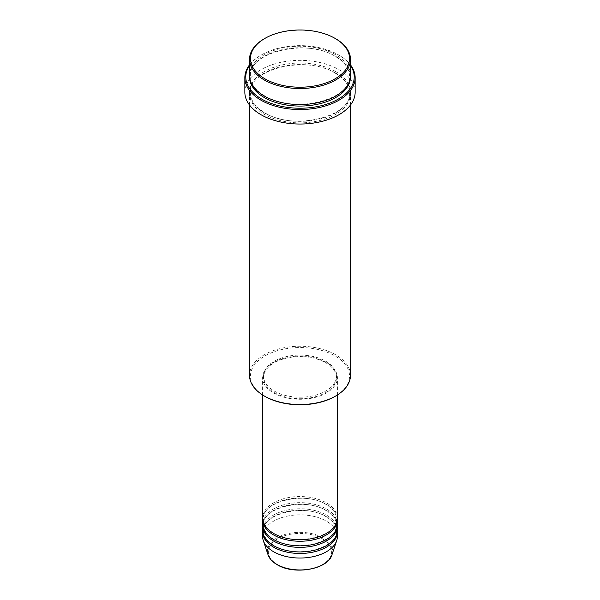 <?xml version="1.0" encoding="UTF-8"?>
<svg xmlns="http://www.w3.org/2000/svg" width="600" height="600" viewBox="0 0 600 600"><rect width="100%" height="100%" fill="white"/><g stroke="black" fill="none" stroke-linecap="round" stroke-linejoin="round"><path stroke-width="0.45" stroke-dasharray="3 2.25" d="M337.395 518.13A37.395 21.593 0 0 0 326.445 502.868A37.395 21.593 0 0 0 285.69 498.188A37.395 21.593 0 0 0 262.605 518.13M337.373 518.895A37.395 21.593 0 0 0 326.445 504.39A37.395 21.593 0 0 0 286.305 499.567A37.395 21.593 0 0 0 262.627 518.895M337.395 524.235A37.395 21.593 0 0 0 326.445 508.972A37.395 21.593 0 0 0 285.69 504.293A37.395 21.593 0 0 0 262.605 524.235M337.373 525A37.395 21.593 0 0 0 326.445 510.495A37.395 21.593 0 0 0 286.305 505.673A37.395 21.593 0 0 0 262.627 525M337.395 530.34A37.395 21.593 0 0 0 326.445 515.077A37.395 21.593 0 0 0 285.69 510.397A37.395 21.593 0 0 0 262.605 530.34M337.373 531.105A37.395 21.593 0 0 0 326.445 516.607A37.395 21.593 0 0 0 286.305 511.778A37.395 21.593 0 0 0 262.627 531.105M264.96 396.382A49.545 28.605 180 0 1 264.968 355.92A49.545 28.605 180 0 1 335.032 355.92A49.545 28.605 180 0 1 335.04 396.382M350.483 375.39A50.483 29.145 0 0 0 335.7 354.78A50.483 29.145 0 0 0 280.68 348.457A50.483 29.145 0 0 0 249.517 375.39M350.483 65.505A54.225 31.305 0 0 0 338.34 54.787L339 55.17A55.155 31.845 180 0 1 350.483 64.86M350.483 75.398A50.483 29.145 0 0 0 335.7 54.787A50.483 29.145 0 0 0 280.68 48.472A50.483 29.145 0 0 0 249.517 75.398M335.7 73.11A50.483 29.145 0 0 0 280.68 66.795A50.483 29.145 0 0 0 249.517 93.72A50.483 29.145 0 0 0 264.3 114.33A50.483 29.145 0 0 0 319.32 120.645A50.483 29.145 0 0 0 350.483 93.72A50.483 29.145 0 0 0 335.7 73.11M273.555 392.947A37.395 21.593 0 0 0 314.31 397.627A37.395 21.593 0 0 0 337.395 377.678A37.395 21.593 0 0 0 326.445 362.415A37.395 21.593 0 0 0 285.69 357.735A37.395 21.593 0 0 0 262.605 377.678A37.395 21.593 0 0 0 273.555 392.947M274.215 392.565A36.457 21.053 0 0 0 313.95 397.125A36.457 21.053 0 0 0 336.457 377.678A36.457 21.053 0 0 0 325.785 362.79A36.457 21.053 0 0 0 286.05 358.23A36.457 21.053 0 0 0 263.543 377.678A36.457 21.053 0 0 0 274.215 392.565M274.215 391.035A36.457 21.053 0 0 0 313.95 395.603A36.457 21.053 0 0 0 336.457 376.147A36.457 21.053 0 0 0 325.785 361.267A36.457 21.053 0 0 0 286.05 356.7A36.457 21.053 0 0 0 263.543 376.147A36.457 21.053 0 0 0 274.215 391.035M355.155 92.19A55.155 31.845 0 0 0 339 69.675A55.155 31.845 0 0 0 278.895 62.775A55.155 31.845 0 0 0 244.845 92.19M337.395 536.452A37.395 21.593 0 0 0 326.445 521.183A37.395 21.593 0 0 0 285.69 516.502A37.395 21.593 0 0 0 262.605 536.452M264.3 38.76A50.483 29.145 180 0 1 335.7 38.76M249.517 64.86A55.155 31.845 180 0 1 261 55.17A55.155 31.845 180 0 1 339 55.17L338.34 54.787A54.225 31.305 0 0 0 261.66 54.787A54.225 31.305 0 0 0 249.517 65.505M322.395 538.785A31.665 18.285 180 0 1 322.395 564.645A31.665 18.285 180 0 1 277.605 564.645A31.665 18.285 180 0 1 277.605 538.785A31.665 18.285 180 0 1 322.395 538.785M331.98 554.715A32.572 18.803 0 0 0 323.032 537.855A32.572 18.803 0 0 0 284.73 534.54A32.572 18.803 0 0 0 268.02 554.715M249.532 76.162A50.483 29.145 180 0 1 281.295 49.852A50.483 29.145 180 0 1 335.7 56.318A50.483 29.145 180 0 1 350.468 76.162M335.7 71.58A50.483 29.145 0 0 0 264.3 71.58A50.483 29.145 0 0 0 264.3 112.8A50.483 29.145 0 0 0 335.7 112.8A50.483 29.145 0 0 0 335.7 71.58M274.028 533.347C267.12 529.2 263.625 524.377 263.543 518.895C261.517 501.6 305.032 490.822 325.972 504.435C332.88 508.59 336.375 513.412 336.457 518.895C338.483 536.183 294.968 546.967 274.028 533.347M274.028 539.46C267.12 535.305 263.625 530.482 263.543 525C261.517 507.705 305.032 496.928 325.972 510.54C332.88 514.695 336.375 519.518 336.457 525C338.483 542.295 294.968 553.072 274.028 539.46M274.028 545.565C267.12 541.41 263.625 536.595 263.543 531.105C261.517 513.817 305.032 503.04 325.972 516.653C332.88 520.8 336.375 525.623 336.457 531.105C338.483 548.4 294.968 559.178 274.028 545.565M264.772 95.963C255.36 90.323 250.59 83.722 250.455 76.162C247.83 52.387 306.795 37.935 335.228 56.363C344.64 62.002 349.41 68.602 349.545 76.162C352.17 99.938 293.205 114.39 264.772 95.963M335.228 73.155C306.795 54.727 247.83 69.18 250.455 92.955C250.59 100.515 255.36 107.115 264.772 112.755C293.205 131.19 352.17 116.73 349.545 92.955C349.41 85.395 344.64 78.795 335.228 73.155M337.395 394.965L337.395 377.678M336.457 377.678L336.457 376.147M350.483 105.023L350.483 93.72M249.517 105.023L249.517 93.72M263.543 377.678L263.543 376.147M262.605 394.965L262.605 377.678M261.66 54.787L261 55.17"/><path stroke-width="0.9" d="M262.605 394.965L262.605 518.13A37.395 21.593 0 0 0 273.555 533.4A37.395 21.593 0 0 0 314.31 538.08A37.395 21.593 0 0 0 337.395 518.13L337.395 394.965M262.627 518.895A37.395 21.593 0 0 0 262.605 519.66A37.395 21.593 0 0 0 273.555 534.923A37.395 21.593 0 0 0 314.31 539.602A37.395 21.593 0 0 0 337.395 519.66A37.395 21.593 0 0 0 337.373 518.895M262.605 519.66L262.605 524.235A37.395 21.593 0 0 0 273.555 539.505A37.395 21.593 0 0 0 314.31 544.185A37.395 21.593 0 0 0 337.395 524.235L337.395 519.66M262.627 525A37.395 21.593 0 0 0 262.605 525.765A37.395 21.593 0 0 0 273.555 541.028A37.395 21.593 0 0 0 314.31 545.707A37.395 21.593 0 0 0 337.395 525.765A37.395 21.593 0 0 0 337.373 525M262.605 525.765L262.605 530.34A37.395 21.593 0 0 0 273.555 545.61A37.395 21.593 0 0 0 314.31 550.29A37.395 21.593 0 0 0 337.395 530.34L337.395 525.765M262.627 531.105A37.395 21.593 0 0 0 262.605 531.87A37.395 21.593 0 0 0 273.555 547.14A37.395 21.593 0 0 0 314.31 551.82A37.395 21.593 0 0 0 337.395 531.87A37.395 21.593 0 0 0 337.373 531.105M264.968 78.832A49.545 28.605 0 0 0 335.032 78.832A49.545 28.605 0 0 0 335.04 38.377A49.545 28.605 0 0 0 335.032 38.377L335.7 38.76A50.483 29.145 180 0 1 350.483 59.37A50.483 29.145 180 0 1 319.32 86.295A50.483 29.145 180 0 1 264.3 79.98A50.483 29.145 180 0 1 249.517 59.37A50.483 29.145 180 0 1 264.3 38.76L264.96 38.377A49.545 28.605 0 0 0 264.968 78.832M335.7 396L335.04 396.382A49.545 28.605 180 0 1 264.968 396.382L264.3 396A50.483 29.145 0 0 0 335.7 396A50.483 29.145 0 0 0 350.483 375.39L350.483 105.023M249.517 65.505A54.225 31.305 0 0 0 261.66 99.06A54.225 31.305 0 0 0 329.692 103.118A54.225 31.305 0 0 0 350.483 65.505M350.483 64.86A55.155 31.845 180 0 1 355.155 77.692A55.155 31.845 180 0 1 321.105 107.108A55.155 31.845 180 0 1 261 100.208A55.155 31.845 180 0 1 244.845 77.692A55.155 31.845 180 0 1 249.517 64.86M249.517 59.37L249.517 75.398A50.483 29.145 0 0 0 264.3 96.007A50.483 29.145 0 0 0 319.32 102.33A50.483 29.145 0 0 0 350.483 75.398L350.483 59.37M244.845 77.692L244.845 92.19A55.155 31.845 0 0 0 261 114.712A55.155 31.845 0 0 0 321.105 121.613A55.155 31.845 0 0 0 355.155 92.19L355.155 77.692M262.605 531.87L262.605 536.452A37.395 21.593 0 0 0 263.28 540.54A37.395 21.593 0 0 0 273.555 551.715A37.395 21.593 0 0 0 310.957 557.092A37.395 21.593 0 0 0 336.72 540.54A37.395 21.593 0 0 0 337.395 536.452L337.395 531.87M335.7 38.76L335.04 38.377A49.545 28.605 0 0 0 264.96 38.377M249.517 105.023L249.517 375.39A50.483 29.145 0 0 0 264.3 396L264.96 396.382A49.545 28.605 180 0 1 264.96 396.382M276.968 564.45A32.572 18.803 0 0 0 309.548 569.13A32.572 18.803 0 0 0 331.98 554.715C328.132 569.452 294.03 575.325 277.14 564.69C272.43 561.952 269.392 558.63 268.02 554.715A32.572 18.803 0 0 0 276.968 564.45M350.468 76.162A50.483 29.145 180 0 1 319.928 103.703A50.483 29.145 180 0 1 264.3 97.538A50.483 29.145 180 0 1 249.532 76.162M331.98 554.715L336.72 540.54M268.02 554.715L263.28 540.54"/></g></svg>
